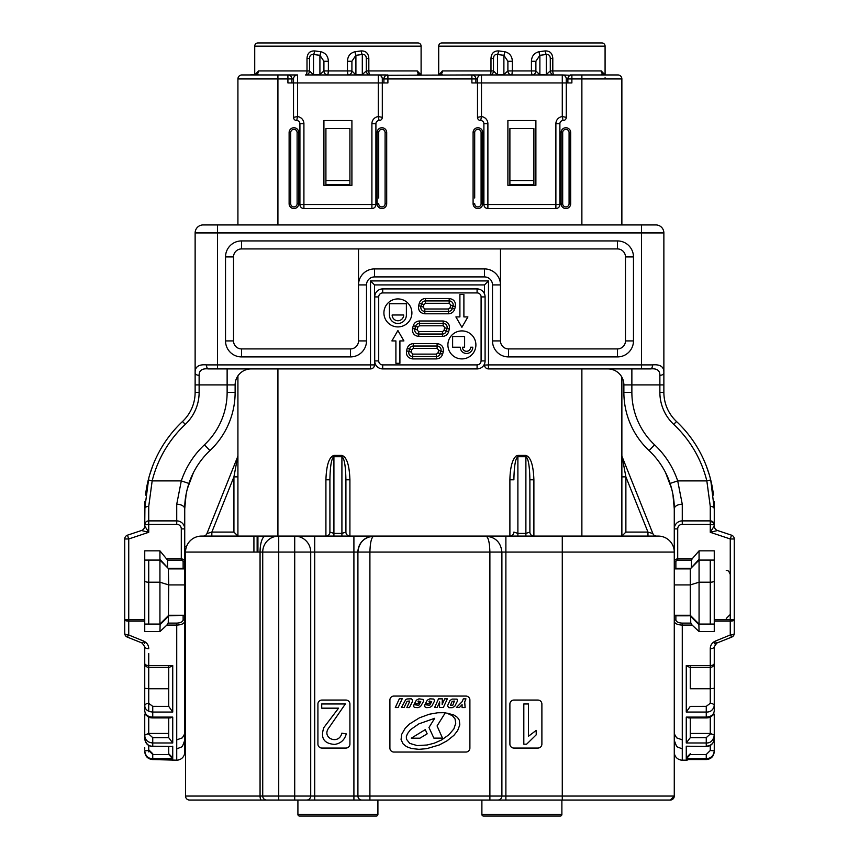 <?xml version="1.0" encoding="UTF-8"?>
<svg xmlns="http://www.w3.org/2000/svg" width="859" height="859" viewBox="0 0 859 859"><rect width="100%" height="100%" fill="white"/><g stroke="black" fill="none" stroke-linecap="round" stroke-linejoin="round"><path stroke-width="1.29" d="M144.742 646.784L144.742 688.284L144.742 646.773L142.218 643.069A3.994 0.709 111.8 0 0 143.711 641.104C147.007 642.736 148.682 645.259 148.736 648.674A3.994 1.89 180 0 1 144.742 646.784M168.729 666.67L168.729 706.388L152.741 706.356L148.736 703.317A3.994 2.598 0 0 0 144.742 705.915L144.742 710.876C145.364 714.86 148.038 716.932 152.741 717.104L152.741 712.047C147.877 711.681 145.214 709.641 144.742 705.915L144.742 663.363A3.994 2.212 0 0 0 148.736 665.564L172.734 665.564L169.416 667.357L148.736 667.357A3.994 3.994 0 0 1 144.742 663.363M184.728 619.801L184.728 559.789A1.6 1.385 180 0 1 183.128 561.174L183.128 568.347L168.203 568.347L159.935 559.327L160.128 560.079L144.742 560.079M124.738 624.88L124.738 619.769L128.743 619.769L128.743 621.132A3.994 1.364 180 0 1 124.738 619.769L124.738 538.969L128.743 538.969L148.736 532.301L141.456 530.518A4.8 4.8 0 0 0 144.742 525.966L148.736 532.301L148.736 524.323L144.742 524.892L144.742 525.966L144.967 501.388M144.742 724.674L144.742 726.231M144.742 728.443L144.742 717.115M147.254 716.03L144.742 714.097L144.742 738.697C145.944 743.883 148.607 746.385 152.741 746.203L152.741 742.981L172.734 742.981L168.729 737.698L168.729 717.92M144.742 643.391L144.742 641.609M145.536 495.095L146.932 486.065M145.676 493.904L145.88 492.336A119.981 119.981 0 0 1 148.285 479.923L152.161 480.89L148.736 506.348A3.994 2.545 0 0 0 144.742 508.893L148.768 478.055M149.702 474.737L152.655 466.04M166.871 625.084L168.224 623.119L168.407 615.806L184.728 615.28L184.728 621.261A1.6 1.385 180 0 0 183.128 619.876C182.763 621.841 180.637 622.915 176.729 623.119L176.729 739.857L182.333 737.86L184.728 733.801L184.728 621.261C184.213 623.602 181.55 624.88 176.729 625.084L166.871 625.084L159.935 631.569L160.128 624.074L144.742 624.074M124.738 619.769L124.738 633.362A3.994 1.632 0 0 0 128.743 634.994L127.25 637.077L142.218 643.069M124.738 633.362A3.994 3.994 0 0 0 127.25 637.077A3.994 3.994 0 0 1 124.738 633.362M184.728 584.925L168.729 584.925L168.407 615.806M168.697 615.312L159.935 624.074L168.729 615.28L184.331 615.28M159.935 631.569L144.742 631.569L144.742 619.769L128.743 619.769L128.743 538.969L127.476 535.178L141.456 530.518A4.8 4.8 0 0 0 144.742 525.966M159.935 559.327L159.935 550.844L144.742 550.844L144.742 619.769M159.935 550.844L167.559 560.111L167.559 566.951M168.31 568.454L168.729 584.925L159.935 582.209L159.935 560.079L168.203 568.347M144.742 621.132L128.743 621.132L128.743 634.994L143.711 641.104M170.64 759.571A3.994 3.994 0 0 0 172.734 760.161L172.734 759.549L152.741 759.571L176.729 760.161A7.999 7.999 0 0 0 184.728 752.162L184.728 733.801M168.729 753.762L172.058 757.123M144.742 751.582C145.214 756.414 147.877 759.077 152.741 759.549L152.741 759.571C147.855 759.066 145.192 756.403 144.742 751.582L144.742 750.82L148.736 750.519L148.736 751.883M144.742 580.985A3.994 1.235 0 0 0 148.736 582.209L159.935 582.209L159.935 624.074M144.742 524.892A3.994 3.994 0 0 1 145.042 523.356L144.742 524.892C145.064 522.326 146.395 520.983 148.736 520.887L176.729 520.887A7.999 7.999 0 0 1 184.728 528.886L181.292 528.886L181.292 558.726L184.728 559.789L184.728 508.893A7.999 4.671 0 0 0 176.729 504.222L181.303 480.89L188.894 483.434C185.973 492.722 184.588 501.205 184.728 508.893L186.124 494.022M168.729 568.883L184.728 568.883L168.729 568.883L184.331 568.883L183.128 568.347M172.734 665.564L172.734 712.047L168.729 706.388M170.329 717.92L152.741 717.92L152.741 717.104L172.734 717.104L170.329 717.92M171.317 746.46L152.741 746.203L171.317 746.46M168.729 746.46L168.74 754.503L152.741 754.503L148.736 750.519L148.736 745.419M172.734 746.203L172.734 758.776L168.74 754.503M172.734 758.776L152.741 758.776C148.027 758.551 145.364 755.899 144.742 750.82M168.729 733.446L148.736 733.446L148.736 716.997M168.729 688.757L148.736 688.757L148.736 653.549M145.88 492.336A119.981 119.981 0 0 1 148.285 479.923A119.981 119.981 0 0 0 145.88 492.336L145.88 492.336A119.981 119.981 0 0 1 182.527 421.479A39.997 39.997 0 0 0 195.133 392.338L195.133 372.903A3.994 2.394 180 0 0 199.127 375.308C199.073 370.39 202.176 368.253 208.447 368.908L370.669 368.908M714.259 524.892L713.958 523.356A3.994 3.994 0 0 1 714.259 524.892L714.259 525.966A4.8 4.8 0 0 0 717.544 530.518L710.264 532.301L714.259 525.966L713.958 523.356L710.264 520.887L710.264 524.323L714.259 524.892L714.259 508.893L710.715 479.923A119.981 119.981 0 0 0 676.473 421.479L673.724 424.389A43.992 43.992 0 0 1 663.105 408.905A43.992 43.992 0 0 0 673.724 424.389A43.992 43.992 0 0 1 659.873 392.338L659.873 375.308C659.927 370.39 656.824 368.253 650.553 368.908L488.492 368.908A3.994 3.994 0 0 1 484.497 364.903L484.497 363.948M485.088 296.913L485.088 360.909A7.999 7.999 0 0 1 477.089 368.908L382.706 368.908A7.999 7.999 0 0 1 374.707 360.909L374.707 296.913A7.999 7.999 0 0 1 382.706 288.914L477.089 288.914A7.999 7.999 0 0 1 485.088 296.913L481.094 296.913A3.994 3.994 0 0 0 477.089 292.919L382.706 292.919A3.994 3.994 0 0 0 378.712 296.913L374.707 296.913M403.902 340.916L399.907 340.916L399.907 363.303L395.902 363.303L395.902 340.916L391.908 340.916L397.9 330.522L403.902 340.916M463.892 316.917L467.897 316.917L461.895 327.3L455.893 316.917L459.898 316.917L459.898 294.519L463.892 294.519L463.892 316.917M411.901 312.912A14.002 14.002 0 0 1 397.9 326.914A14.002 14.002 0 0 1 383.909 312.912A14.002 14.002 0 0 1 397.9 298.921A14.002 14.002 0 0 1 411.901 312.912M475.897 344.91A14.002 14.002 0 0 1 461.895 358.912A14.002 14.002 0 0 1 447.893 344.91A14.002 14.002 0 0 1 461.895 330.908A14.002 14.002 0 0 1 475.897 344.91M460.295 347.229L452.618 347.229L452.618 336.513L464.612 336.513L464.612 347.229L462.453 347.229A4.08 4.08 0 0 0 466.534 351.31A4.08 4.08 0 0 0 470.614 347.229L472.772 347.229A6.238 6.238 0 0 1 466.534 353.468A6.238 6.238 0 0 1 460.295 347.229M389.428 314.995L389.428 303.721L406.382 303.721L406.382 314.995A8.483 8.483 0 0 1 397.9 323.478A8.483 8.483 0 0 1 389.428 314.995M392.144 314.995L403.666 314.995A5.755 5.755 0 0 1 397.9 320.751A5.755 5.755 0 0 1 392.144 314.995M408.852 351.471L411.171 352.093L412.717 354.112L412.717 356.506A3.994 3.994 0 0 1 408.852 351.471L409.518 348.99A3.994 3.994 0 0 1 413.383 346.027L437.091 346.027A3.994 3.994 0 0 1 440.957 351.063L440.291 353.543A3.994 3.994 0 0 1 436.426 356.506L412.717 356.506A3.994 3.994 0 0 1 408.852 351.471L406.532 350.859L407.198 348.378C408.197 345.415 410.258 343.836 413.383 343.632L437.091 343.632C441.773 344.309 443.835 346.993 443.276 351.685L442.61 354.166C441.612 357.129 439.55 358.708 436.426 358.912L412.717 358.912C408.036 358.235 405.974 355.551 406.532 350.859M418.741 331.628L442.449 331.628L443.996 330.447L444.758 327.397L443.158 325.797L419.45 325.797L417.904 326.978L417.13 330.028L418.741 331.628L418.741 334.033A3.994 3.994 0 0 1 414.876 328.997L415.584 326.356A3.994 3.994 0 0 1 419.45 323.392L443.158 323.392A3.994 3.994 0 0 1 447.024 328.428L446.315 331.069A3.994 3.994 0 0 1 442.449 334.033L418.741 334.033A3.994 3.994 0 0 1 414.876 328.997L412.556 328.374L413.265 325.733C414.263 322.78 416.325 321.191 419.45 320.998L443.158 320.998C447.84 321.663 449.901 324.348 449.343 329.051L448.634 331.692C447.636 334.645 445.574 336.234 442.449 336.427L418.741 336.427C414.059 335.762 411.998 333.077 412.556 328.374M419.45 325.797L419.45 323.392L443.158 323.392A3.994 3.994 0 0 1 447.024 328.428L444.704 327.805M424.808 308.993L448.516 308.993L450.062 307.812L450.782 304.913L449.182 303.313L425.463 303.313L423.927 304.505L423.197 307.393L424.808 308.993L424.808 311.398A3.994 3.994 0 0 1 420.942 306.362L421.608 303.882A3.994 3.994 0 0 1 425.463 300.918L449.182 300.918A3.994 3.994 0 0 1 453.047 305.954L452.382 308.435A3.994 3.994 0 0 1 448.516 311.398L424.808 311.398A3.994 3.994 0 0 1 420.942 306.362L418.623 305.74L419.289 303.259C420.287 300.296 422.349 298.717 425.463 298.513L449.182 298.513C453.863 299.19 455.925 301.874 455.367 306.577L454.701 309.047C453.702 312.01 451.641 313.589 448.516 313.793L424.808 313.793C420.115 313.127 418.065 310.432 418.623 305.74M378.712 344.91L378.712 360.909L374.707 360.909A7.999 7.999 0 0 0 382.706 368.908A7.999 7.999 0 0 1 374.707 360.909A7.999 7.999 0 0 0 382.706 368.908L382.706 364.903A3.994 3.994 0 0 1 378.712 360.909L378.712 296.913M484.497 293.875L484.497 284.92L374.503 284.92L484.497 284.92L488.492 280.914L488.492 364.903L641.469 364.903L641.469 232.929L217.531 232.929L217.531 224.929L655.868 224.929A7.999 7.999 0 0 1 663.867 232.929L663.867 392.338A39.997 39.997 0 0 0 676.473 421.479M208.447 368.908A3.994 1.976 -90 0 1 206.471 364.903C198.644 364.173 194.864 366.847 195.133 372.903L195.133 232.929A7.999 7.999 0 0 1 203.132 224.929L393.508 224.929M374.503 268.921L374.503 276.92L484.497 276.92L484.497 268.921A15.999 15.999 0 0 1 500.486 284.92L500.486 340.916A7.999 7.999 0 0 0 508.485 348.915L617.471 348.915A7.999 7.999 0 0 0 625.47 340.916L625.47 256.927A7.999 7.999 0 0 0 617.471 248.927L241.529 248.927A7.999 7.999 0 0 0 233.53 256.927L233.53 340.916A7.999 7.999 0 0 0 241.529 348.915L350.515 348.915A7.999 7.999 0 0 0 358.514 340.916L358.514 284.92A15.999 15.999 0 0 1 374.503 268.921L484.497 268.921M374.503 276.92A7.999 7.999 0 0 0 366.503 284.92L366.503 340.916A15.999 15.999 0 0 1 350.515 356.914L241.529 356.914A15.999 15.999 0 0 1 225.53 340.916L225.53 256.927A15.999 15.999 0 0 1 241.529 240.928L617.471 240.928A15.999 15.999 0 0 1 633.47 256.927L625.47 256.927M484.497 276.92A7.999 7.999 0 0 1 492.497 284.92L492.497 340.916A15.999 15.999 0 0 0 508.485 356.914L617.471 356.914A15.999 15.999 0 0 0 633.47 340.916L633.47 256.927M607.882 368.908A15.999 15.999 0 0 1 623.87 384.907L623.87 392.338A79.994 79.994 0 0 0 649.071 450.61A79.994 79.994 0 0 1 670.106 483.434C673.026 492.722 674.412 501.205 674.272 508.893L674.272 528.886L677.708 528.886L677.708 558.726L674.272 559.789A1.6 1.385 0 0 0 675.872 561.174L675.872 568.347L690.797 568.347L699.065 559.327L698.872 560.079L714.259 560.079M663.867 232.929A7.999 7.999 0 0 0 655.868 224.929A7.999 7.999 0 0 1 663.867 232.929L641.469 232.929L641.469 224.929L465.492 224.929M713.958 523.356A3.994 3.994 0 0 0 710.264 520.887L682.271 520.887L682.271 504.222L677.697 480.89L670.106 483.434M713.324 493.904L713.12 492.336A119.981 119.981 0 0 0 710.715 479.923L706.839 480.89L710.264 506.348L710.264 520.887M692.247 558.726L691.441 560.111L677.708 560.111L677.708 558.726L692.247 558.726L699.065 550.844L714.259 550.844L714.259 619.769L730.257 619.769L730.257 538.969L710.264 532.301L710.264 524.323L682.271 524.323L682.271 520.887A7.999 7.999 0 0 0 674.272 528.886L674.272 568.883L690.271 568.883L674.669 568.883L675.872 568.347M699.065 550.844L699.065 559.327M717.544 530.518L731.524 535.178L730.257 538.969L734.262 538.969L734.262 633.362A3.994 3.994 0 0 1 731.75 637.077L716.782 643.069L714.259 646.784A3.994 1.89 0 0 1 710.264 648.674L710.264 665.564L686.266 665.564L689.584 667.357L710.264 667.357A3.994 3.994 0 0 0 714.259 663.363A3.994 2.212 180 0 1 710.264 665.564L710.264 688.757L690.271 688.757L690.271 667.357M734.262 619.769L730.257 619.769L730.257 621.132A3.994 1.364 0 0 0 734.262 619.769L734.262 624.88M674.272 584.925L690.271 584.925L699.065 582.209L699.065 560.079L690.271 568.883L674.272 568.883L674.272 712.057L674.272 621.261A1.6 1.385 0 0 1 675.872 619.876C676.226 621.841 678.363 622.915 682.271 623.119L682.271 739.857L676.667 737.86L674.272 733.801L674.272 621.261C674.723 623.57 677.386 624.847 682.271 625.084L692.129 625.084L699.065 631.569L714.259 631.569L714.259 621.132L730.257 621.132L730.257 634.994L731.75 637.077A3.994 3.994 0 0 0 734.262 633.362A3.994 1.632 180 0 1 730.257 634.994L715.289 641.104C712.004 642.736 710.329 645.259 710.264 648.674M691.441 560.111L691.441 566.951M699.065 631.569L698.872 624.074L714.259 624.074M690.303 615.312L699.065 624.074L690.271 615.28L690.593 615.806L675.872 615.817L675.872 619.876M692.129 625.084L690.776 623.119L690.593 615.806M674.272 752.162L674.272 752.162A7.999 7.999 0 0 0 682.271 760.161L686.266 760.161L686.266 759.549L706.259 759.571L686.266 759.549L686.266 760.161A3.994 3.994 0 0 0 688.36 759.571M682.271 739.857L682.271 748.876L676.667 746.654L674.272 740.383L674.272 733.801M662.268 800.051L670.267 800.051L674.272 796.057L674.272 712.057M686.266 746.203L706.259 746.46L686.266 746.203L686.266 758.776L690.26 754.503L706.259 754.503L710.264 750.519L710.264 745.419M686.266 717.104L688.671 717.92L706.259 717.92L706.259 717.104L686.266 717.104L686.266 742.981L690.271 737.698L690.271 717.92L690.271 733.446L710.264 733.446L710.264 716.997M714.259 621.132L714.259 619.769M715.289 641.104A3.994 0.709 68.2 0 0 716.782 643.069M690.271 666.67L690.271 688.757M686.266 665.564L686.266 712.047L690.271 706.388L706.259 706.356L710.264 703.317L710.264 688.757L714.259 688.284L714.259 646.784M710.264 734.015L710.264 733.446L714.259 735.014L714.259 738.697C713.786 743.26 711.123 745.752 706.259 746.203L706.259 742.981C710.393 743.164 713.056 740.726 714.259 735.669A3.994 1.654 180 0 0 710.264 734.015L706.259 737.656L690.271 737.656L690.271 733.446M690.271 753.762L686.942 757.123M714.259 728.443L714.259 751.582C713.786 756.425 711.123 759.088 706.259 759.549L706.259 758.776C711.123 758.304 713.797 755.652 714.259 750.82L710.264 750.519M710.264 703.317A3.994 2.598 180 0 1 714.259 705.915L714.259 710.876C713.786 714.667 711.123 716.739 706.259 717.104L706.259 712.047C710.393 712.197 713.056 710.157 714.259 705.915L714.259 688.284M674.272 749.66L674.272 796.057A3.994 3.994 0 0 1 670.267 800.051L674.272 796.057A3.994 3.994 0 0 1 670.267 800.051L266.719 800.051A3.994 3.994 0 0 1 262.725 796.057L262.725 552.079A15.999 15.999 0 0 1 278.724 536.091L658.273 536.091A15.999 15.999 0 0 1 674.272 552.079C673.155 544.767 673.155 544.767 674.272 552.079L562.28 552.079L562.28 536.091M714.259 580.985A3.994 1.235 180 0 1 710.264 582.209L699.065 582.209L699.065 624.074M674.272 615.28L690.271 615.28L690.271 568.883M674.669 615.28L675.872 615.817M659.873 375.308A3.994 2.394 0 0 0 663.867 372.903C664.136 366.847 660.356 364.173 652.529 364.903A3.994 1.976 -90 0 1 650.553 368.908M714.033 501.388L714.259 508.893A3.994 2.545 180 0 0 710.264 506.348M706.259 759.571C711.112 759.098 713.775 756.435 714.259 751.582L714.259 727.67M711.735 716.041L714.259 714.097L714.259 735.014M715.708 643.702A3.994 3.994 0 0 0 715.16 644.261M714.259 643.391L714.259 641.609M713.464 495.095L712.068 486.065M709.298 474.737L706.345 466.04M682.271 508.893L682.271 504.222A7.999 4.671 180 0 0 674.272 508.893L672.876 494.022M665.532 472.536L671.781 489.082M713.12 492.336L713.12 492.336A119.981 119.981 0 0 0 710.715 479.923A119.981 119.981 0 0 1 713.12 492.336A119.981 119.981 0 0 0 710.715 479.923M251.118 368.908A15.999 15.999 0 0 0 235.13 384.907L235.13 392.338A79.994 79.994 0 0 1 209.929 450.61A79.994 79.994 0 0 0 188.894 483.434M374.503 365.075L374.503 364.903A3.994 3.994 0 0 1 370.508 368.908L370.508 280.914L374.503 284.92L374.503 364.903L375.78 364.903M145.042 523.356A3.994 3.994 0 0 1 148.736 520.887L148.736 524.323L176.729 524.323L176.729 504.222M144.742 735.014L148.736 733.446L148.736 734.015A3.994 1.654 0 0 0 144.742 735.669C145.203 740.104 147.877 742.552 152.741 742.981L152.741 737.656L148.736 734.015M144.742 688.284L148.736 688.757L148.736 711.231M184.728 554.484L184.728 559.789M176.729 739.857L176.729 748.876L182.333 746.654L184.728 740.383M184.728 712.165L184.728 733.232M193.468 472.536L187.219 489.082M195.133 364.345L195.133 304.913M484.497 365.075L488.492 364.903L488.331 368.908M124.738 538.969A3.994 3.994 0 0 1 127.476 535.178M734.262 538.969A3.994 3.994 0 0 0 731.524 535.178A3.994 3.994 0 0 1 734.262 538.969M674.272 546.485L673.252 546.485L673.746 548.031A15.999 15.999 0 0 0 658.273 536.091A15.999 15.999 0 0 1 673.746 548.031M570.279 75.281L562.28 74.948A3.994 3.994 0 0 1 566.285 78.942L566.285 82.947L571.879 82.947L571.879 78.942L581.876 78.942L581.876 224.929M386.303 75.281L471.892 74.948L471.892 82.947L477.497 82.947L477.497 78.942A3.994 3.994 0 0 1 481.491 74.948L471.892 74.948A3.994 3.994 0 0 1 475.897 78.942L475.897 82.947M382.309 117.339L378.304 116.588L379.109 120.539A3.2 3.2 0 0 0 382.309 117.339L382.309 78.942L382.309 82.947L387.903 82.947L387.903 78.942L477.497 78.942A3.994 3.994 0 0 1 481.491 74.948L562.28 74.948L511.889 74.948L512.351 70.943L531.431 70.943L531.431 61.279C531.667 56.114 534.212 52.925 539.065 51.712L545.164 50.917C549.943 50.853 552.487 53.376 552.799 58.476L552.799 70.943L601.257 70.943L605.08 74.948L604.951 73.917M291.92 82.947L291.92 78.942L287.915 78.942L287.915 82.947L293.52 82.947L293.52 78.942A3.994 3.994 0 0 1 297.515 74.948L249.926 74.948L256.723 74.357L258.72 74.948M237.922 455.324A3.994 3.994 0 0 1 237.642 456.816L233.927 476.863L237.922 476.863L237.922 536.091L237.922 375.866L237.922 536.091L278.724 536.091L201.532 536.113M325.915 479.805C326.42 465.095 329.094 456.977 333.915 455.42L341.914 455.42C346.735 456.977 349.398 465.095 349.914 479.805L349.914 536.091A3.994 3.994 0 0 1 345.909 532.086L341.914 533.396L341.914 456.73L333.915 456.73C331.499 458.201 330.167 465.889 329.91 479.805L325.915 479.805L325.915 536.091A3.994 3.994 0 0 0 329.91 532.086L329.91 532.247M509.892 479.805L513.886 479.805C514.144 465.889 515.475 458.201 517.891 456.73L517.891 533.396L513.886 532.086A3.994 3.994 0 0 1 509.892 536.091L509.892 479.805C510.16 467.65 512.211 459.748 516.023 456.097L517.891 455.42L525.891 455.42C530.712 456.977 533.375 465.095 533.89 479.805L529.885 479.805L529.896 532.247M533.89 128.539L509.892 128.539L509.892 184.535L533.89 184.535L533.89 128.539M325.915 128.539L349.914 128.539L349.914 180.53L325.915 180.53L325.915 128.539M477.497 117.339L477.497 82.947L481.491 82.947L481.491 116.588A7.194 7.194 0 0 1 487.891 123.739L487.891 208.533A3.994 3.994 0 0 1 483.896 204.528L483.896 123.739A3.2 3.2 0 0 0 480.696 120.539A3.2 3.2 0 0 1 477.497 117.339L481.491 116.588L480.696 120.539M439.905 74.948A3.994 3.93 0 0 1 440.699 74.357L442.696 74.948M603.877 74.948A3.994 3.93 180 0 0 603.082 74.357L605.08 74.948L605.08 46.15A3.2 3.2 0 0 0 601.88 42.95L441.902 42.95A3.2 3.2 0 0 0 438.702 46.15L438.702 74.948L440.699 74.357A3.994 3.812 -90 0 0 442.514 70.943L442.278 70.953M487.891 208.533L555.88 208.533A3.994 3.994 0 0 0 559.885 204.528L559.885 123.739L555.88 123.739A7.194 7.194 0 0 1 562.28 116.588L562.28 74.948M563.085 120.539L562.28 116.588L566.285 117.339A3.2 3.2 0 0 1 563.085 120.539A3.2 3.2 0 0 0 559.885 123.739M438.702 74.948L442.514 70.943L490.983 70.943A3.994 1.482 -90 0 1 489.49 74.948L481.491 74.948L481.491 82.947L566.285 82.947L566.285 117.339M570.279 74.948L617.879 74.948A3.994 3.994 0 0 1 621.873 78.942L621.873 224.929M601.075 74.948L603.082 74.357A3.994 3.812 90 0 1 601.257 70.943M605.08 77.761L605.08 78.942M504.716 51.712A3.994 0.816 -84 0 1 503.889 55.287L507.894 61.279L512.351 61.279C512.104 56.114 509.559 52.925 504.716 51.712L498.607 50.917C493.818 50.864 491.273 53.387 490.983 58.476L493.495 58.476C493.624 55.556 494.956 54.235 497.49 54.493L497.49 74.529L503.889 74.529L507.894 70.943A3.994 3.994 0 0 0 511.889 74.948L489.49 74.948A3.994 3.994 0 0 0 493.495 70.943L497.49 74.948M498.607 50.917A3.994 1.106 -81.8 0 1 497.49 54.493L503.889 55.287L503.889 74.948M507.894 61.279L507.894 70.943L512.351 70.943L512.351 61.279M531.882 74.948L531.431 70.943L535.887 70.943L535.887 61.279L535.887 70.943A3.994 3.994 0 0 1 531.882 74.948M493.495 58.476L493.495 70.943L493.495 58.476M545.164 50.917A3.994 1.106 81.8 0 0 546.281 54.493C548.826 54.235 550.157 55.556 550.286 58.476L550.286 70.943L552.799 70.943A3.994 1.482 90 0 0 554.28 74.948A3.994 3.994 0 0 1 550.286 70.943L546.281 74.529L546.281 54.493L539.881 55.287L535.887 61.279L531.431 61.279M539.881 74.948L535.887 70.943M546.281 74.948L539.881 74.529L539.881 55.287A3.994 0.816 84 0 1 539.065 51.712M550.286 58.476L552.799 58.476M535.887 185.329L535.887 120.539L507.894 120.539L507.894 185.329L535.887 185.329M597.875 42.95L445.896 42.95M293.52 117.339L293.52 82.947L297.515 82.947L297.515 116.588A7.194 7.194 0 0 1 303.914 123.739L303.914 208.533A3.994 3.994 0 0 1 299.92 204.528L299.92 123.739A3.2 3.2 0 0 0 296.72 120.539A3.2 3.2 0 0 1 293.52 117.339L297.515 116.588L296.72 120.539M255.928 74.948A3.994 3.93 0 0 1 256.723 74.357A3.994 3.812 -90 0 0 258.538 70.943L258.301 70.953M303.914 208.533L371.904 208.533A3.994 3.994 0 0 0 375.909 204.528L375.909 123.739L371.904 123.739A7.194 7.194 0 0 1 378.304 116.588L378.304 74.948L327.913 74.948L328.374 70.943L347.455 70.943L347.455 61.279C347.691 56.114 350.236 52.925 355.089 51.712L361.188 50.917C365.966 50.853 368.511 53.376 368.822 58.476L368.822 70.943L417.281 70.943L421.103 74.948L420.974 73.917M379.109 120.539A3.2 3.2 0 0 0 375.909 123.739M383.909 82.947L383.909 78.942L382.309 78.942A3.994 3.994 0 0 0 378.304 74.948L386.303 74.948M419.901 74.948A3.994 3.93 180 0 0 419.106 74.357L421.103 74.948L421.103 46.15L254.726 46.15L254.726 74.948L258.538 70.943L307.007 70.943A3.994 1.482 -90 0 1 305.514 74.948L378.304 74.948M417.098 74.948L419.106 74.357A3.994 3.812 90 0 1 417.281 70.943M320.74 51.712A3.994 0.816 -84 0 1 319.913 55.287L323.918 61.279L328.374 61.279C328.127 56.114 325.582 52.925 320.74 51.712L314.63 50.917C309.841 50.864 307.297 53.387 307.007 58.476L309.519 58.476C309.648 55.556 310.979 54.235 313.514 54.493L313.514 74.529L319.913 74.529L323.918 70.943A3.994 3.994 0 0 0 327.913 74.948L305.514 74.948A3.994 3.994 0 0 0 309.519 70.943L313.514 74.948M417.904 42.95L257.925 42.95L417.904 42.95A3.2 3.2 0 0 1 421.103 46.15M257.925 42.95A3.2 3.2 0 0 0 254.726 46.15M314.63 50.917A3.994 1.106 -81.8 0 1 313.514 54.493L319.913 55.287L319.913 74.948M323.918 61.279L323.918 70.943L328.374 70.943L328.374 61.279M347.906 74.948L347.455 70.943L351.911 70.943L351.911 61.279L351.911 70.943A3.994 3.994 0 0 1 347.906 74.948M309.519 58.476L309.519 70.943L309.519 58.476M361.188 50.917A3.994 1.106 81.8 0 0 362.305 54.493C364.85 54.235 366.181 55.556 366.31 58.476L366.31 70.943L368.822 70.943A3.994 1.482 90 0 0 370.304 74.948A3.994 3.994 0 0 1 366.31 70.943L362.305 74.529L362.305 54.493L355.905 55.287L351.911 61.279L347.455 61.279M355.905 74.948L351.911 70.943M362.305 74.948L355.905 74.529L355.905 55.287A3.994 0.816 84 0 1 355.089 51.712M366.31 70.943L366.31 58.476L368.822 58.476M351.911 185.329L351.911 120.539L323.918 120.539L323.918 185.329L351.911 185.329M261.92 42.95L413.898 42.95M561.088 203.733L562.688 203.733A3.2 3.2 0 0 0 565.888 206.933A3.2 3.2 0 0 0 569.077 203.733L570.677 203.733A4.8 4.8 0 0 1 565.888 208.533A4.8 4.8 0 0 1 561.088 203.733L561.088 132.544A4.8 4.8 0 0 1 565.888 127.744A4.8 4.8 0 0 1 570.677 132.544L570.677 203.733A4.8 4.8 0 0 1 565.888 208.533M477.894 208.533A4.8 4.8 0 0 1 473.094 203.733L473.094 132.544L474.694 132.544A3.2 3.2 0 0 1 477.894 129.344A3.2 3.2 0 0 1 481.094 132.544L481.094 203.733L482.694 203.733A4.8 4.8 0 0 1 477.894 208.533A4.8 4.8 0 0 1 473.094 203.733L474.694 203.733A3.2 3.2 0 0 0 477.894 206.933A3.2 3.2 0 0 0 481.094 203.733M481.094 132.544L482.694 132.544A4.8 4.8 0 0 0 477.894 127.744A4.8 4.8 0 0 1 482.694 132.544L482.694 203.733M377.112 203.733L378.712 203.733A3.2 3.2 0 0 0 381.911 206.933A3.2 3.2 0 0 0 385.1 203.733L386.7 203.733A4.8 4.8 0 0 1 381.911 208.533A4.8 4.8 0 0 1 377.112 203.733L377.112 132.544A4.8 4.8 0 0 1 381.911 127.744A4.8 4.8 0 0 0 377.112 132.544L378.712 132.544A3.2 3.2 0 0 1 381.911 129.344A3.2 3.2 0 0 1 385.1 132.544L386.7 132.544A4.8 4.8 0 0 0 381.911 127.744A4.8 4.8 0 0 1 386.7 132.544L386.7 203.733A4.8 4.8 0 0 1 381.911 208.533M293.918 208.533A4.8 4.8 0 0 1 289.118 203.733L289.118 132.544A4.8 4.8 0 0 1 293.918 127.744A4.8 4.8 0 0 1 298.717 132.544L298.717 203.733A4.8 4.8 0 0 1 293.918 208.533A4.8 4.8 0 0 1 289.118 203.733L290.718 203.733A3.2 3.2 0 0 0 293.918 206.933A3.2 3.2 0 0 0 297.117 203.733L297.117 132.544L298.717 132.544A4.8 4.8 0 0 0 293.918 127.744A4.8 4.8 0 0 0 289.118 132.544L290.718 132.544L290.718 203.733M333.915 536.091L333.915 533.396L329.91 532.086L329.91 479.805L329.91 532.086M345.919 532.247L345.909 479.805C345.662 465.889 344.319 458.201 341.914 456.73L341.914 455.42M345.909 532.086L345.909 479.805L349.914 479.805M533.718 536.08L533.89 536.091A3.994 3.994 0 0 1 529.885 532.086L525.891 533.396L525.891 536.091M525.891 455.42L525.891 456.73C528.296 458.201 529.638 465.889 529.885 479.805L529.885 532.086M297.515 800.051L306.717 800.051A3.994 3.994 0 0 0 310.711 796.057A3.994 3.994 0 0 1 306.717 800.051L314.716 800.051L314.716 796.057L357.913 796.057L357.913 552.079A15.999 15.999 0 0 1 373.912 536.091C364.259 537.1 358.922 542.437 357.913 552.079L353.908 552.079L353.908 536.091L510.053 536.08M621.873 377.165L621.873 536.091L625.878 532.086L647.965 532.086L625.878 476.863L621.873 476.863M647.965 536.091L647.965 532.086L652.861 533.568A3.994 3.994 0 0 0 656.577 536.091M652.861 533.568L622.163 456.816L625.878 476.863L625.878 532.086M622.163 456.816A3.994 3.994 0 0 1 621.873 455.324M382.309 82.947L297.515 82.947L297.515 74.948A3.994 3.994 0 0 0 293.52 78.942L291.92 78.942A3.994 3.994 0 0 0 287.915 74.948L287.915 78.942L237.922 78.942L237.922 224.929L237.922 78.942A3.994 3.994 0 0 1 241.927 74.948L277.919 74.948L277.919 224.929M233.927 532.086L237.922 536.091L211.84 536.091L211.84 532.086L233.927 532.086L233.927 476.863L211.84 532.086L206.933 533.568L237.642 456.816M206.933 533.568A3.994 3.994 0 0 1 203.218 536.091L211.84 536.091M492.014 537.304L485.893 536.091C495.536 537.1 500.872 542.437 501.892 552.079L501.892 796.057A3.994 3.994 0 0 1 497.887 800.051L489.888 800.051L505.887 800.051L505.887 796.057L674.272 796.057M505.887 536.091L505.887 552.079L501.892 552.079C500.872 542.437 495.536 537.1 485.893 536.091C488.309 537.1 489.641 542.437 489.888 552.079L357.913 552.079A15.999 15.999 0 0 1 373.912 536.091C371.496 537.1 370.165 542.437 369.907 552.079L369.907 796.057L357.913 796.057A3.994 3.994 0 0 0 361.907 800.051L377.906 800.051L377.906 814.45A1.6 1.6 0 0 1 376.306 816.05L299.512 816.05L376.306 816.05M310.711 552.079L294.712 552.079L294.712 536.091L314.716 536.091L314.716 552.079L310.711 552.079A15.999 15.999 0 0 0 294.712 536.091A15.999 15.999 0 0 1 310.711 552.079L310.711 796.057L314.716 796.057L314.716 552.079L353.908 552.079L353.908 800.051L369.907 800.051L369.907 796.057L489.888 796.057L489.888 800.051M201.532 536.091L202.67 536.091M197.527 800.051L189.528 800.051A3.994 3.994 0 0 1 185.533 796.057L260.062 796.057A3.994 1.342 90 0 0 261.394 800.051L189.528 800.051A3.994 3.994 0 0 1 185.533 796.057A3.994 3.994 0 0 0 189.528 800.051A3.994 3.994 0 0 1 185.533 796.057L185.533 552.079C186.639 544.767 186.639 544.767 185.533 552.079C186.639 544.767 186.639 544.767 185.533 552.079A15.999 15.999 0 0 1 201.113 536.091A15.999 15.999 0 0 0 186.049 548.031A15.999 15.999 0 0 1 201.113 536.091M185.533 777.255L185.533 644.067L185.533 777.255M185.533 603.748L185.533 594.482C185.533 628.53 185.533 628.53 185.533 594.482L185.533 585.204M185.533 594.482C185.533 560.422 185.533 560.422 185.533 594.482M237.922 78.942A3.994 3.994 0 0 1 241.927 74.948A3.994 3.994 0 0 0 237.922 78.942M349.914 180.53L349.914 184.535L325.915 184.535L325.915 180.53M533.89 180.53L509.892 180.53M567.885 82.947L567.885 78.942L571.879 78.942L571.879 74.948A3.994 3.994 0 0 0 567.885 78.942A3.994 3.994 0 0 1 571.879 74.948A3.994 3.994 0 0 0 567.885 78.942L566.285 78.942M387.903 74.948A3.994 3.994 0 0 0 383.909 78.942L387.903 78.942L387.903 74.948A3.994 3.994 0 0 0 383.909 78.942M274.719 800.051L266.719 800.051M245.491 800.051L237.675 800.051M278.724 800.051L278.724 796.057L294.712 796.057L294.712 800.051L231.93 800.051M477.894 127.744A4.8 4.8 0 0 0 473.094 132.544A4.8 4.8 0 0 1 477.894 127.744M389.9 748.06L389.9 700.064A3.994 3.994 0 0 1 393.905 696.069L465.9 696.069A3.994 3.994 0 0 1 469.894 700.064L469.894 748.06A3.994 3.994 0 0 1 465.9 752.054L393.905 752.054A3.994 3.994 0 0 1 389.9 748.06M438.509 698.85L434.6 707.515L437.156 707.515L439.668 701.9L439.497 707.472L443.341 707.472L447.367 698.839L444.715 698.839L442.16 704.487L442.353 698.85L438.509 698.85M399.381 698.721L395.301 707.537L398.136 707.537L402.237 698.721L399.381 698.721M462.088 704.616L462.088 707.558L465.116 707.558L464.698 701.91L465.965 698.861L463.302 698.861L462.185 701.62L456.451 707.483L459.404 707.483L462.088 704.616M409.507 701.835L406.833 707.558L409.464 707.558L412.374 701.663L412.47 699.87L411.3 698.818L407.005 698.958L405.663 699.731L401.432 707.483L404.095 707.483L407.08 701.288L409.41 701.03L409.507 701.835M414.607 707.462L418 707.633L420.523 706.538L423.508 701.395L423.262 699.451L418.977 698.829L416.357 700.182L414.446 703.671L418.397 703.671L419.192 701.824L417.957 701.824L418.591 701.03L420.749 701.62L418.795 705.271L413.984 704.691L413.48 706.431L414.607 707.462M448.838 707.666L452.253 707.666L454.755 706.345L457.46 701.03L457.02 699.119L452.113 699.086L449.923 700.579L447.507 705.84L448.838 707.666M426.139 707.633L429.607 707.483L431.798 706.205L434.568 700.944L433.806 699.054L429.897 698.829L427.277 700.182L425.366 703.671L429.317 703.671L430.112 701.824L428.877 701.824L429.521 701.03L431.68 701.62L429.725 705.271L424.915 704.691L424.41 706.431L426.139 707.633M425.28 729.624L411.268 738.182L419.944 738.182L427.17 733.822L425.28 729.624M427.116 745L417.173 745.601L409.679 743.357L406.436 739.202L406.339 736.646L407.413 733.758L410.441 729.731L418.838 723.879L434.697 718.285L428.974 727.498L433.87 738.117L442.503 738.117L437.07 725.941L445.381 712.691L437.714 712.766L429.221 714.248L419.428 717.834L409.464 724.04L405.265 728.131L401.636 734.434L401.067 739.567L403.054 743.84L406.49 746.632L411.536 748.533L418.967 749.316L426.655 748.683L439.357 744.936L447.099 740.791L453.939 735.325L457.675 730.537L459.801 724.867L459.34 720.261L457.482 717.426L453.842 715.01L446.734 713.056L452.425 715.751L455.034 718.886L455.764 723.214L453.874 728.904L448.956 734.703L441.558 739.975L434.149 743.228L427.116 745M450.481 705.303L452.167 701.288L454.39 701.073L452.854 705.153L450.481 705.303M349.914 704.069A3.994 3.994 0 0 0 345.909 700.064L321.91 700.064A3.994 3.994 0 0 0 317.916 704.069L317.916 744.055A3.994 3.994 0 0 0 321.91 748.06L345.909 748.06A3.994 3.994 0 0 0 349.914 744.055L349.914 704.069M321.717 703.961L345.339 703.961L329.18 727.412C320.493 737.892 338.929 745.676 341.828 733.189L346.274 733.897C344.577 740.018 340.679 743.518 334.581 744.42C323.843 743.583 320.278 737.945 323.886 727.53L338.564 708.17L321.717 708.17L321.717 703.961M509.892 744.055A3.994 3.994 0 0 0 513.886 748.06L537.884 748.06A3.994 3.994 0 0 0 541.889 744.055L541.889 704.069A3.994 3.994 0 0 0 537.884 700.064L513.886 700.064A3.994 3.994 0 0 0 509.892 704.069L509.892 744.055M523.818 703.961L528.489 703.961L528.489 736.238L536.209 730.386L536.209 734.832L526.621 744.184L523.818 744.184L523.818 703.961M486.688 816.05L557.083 816.05M481.888 814.45L561.883 814.45A1.6 1.6 0 0 1 560.283 816.05L483.488 816.05A1.6 1.6 0 0 1 481.888 814.45L481.888 800.051M561.883 814.45L561.883 800.051M373.107 816.05L302.712 816.05M299.512 816.05A1.6 1.6 0 0 1 297.912 814.45L297.912 800.051M257.142 536.091L257.142 552.079M253.92 536.091L253.92 552.079L253.92 536.091M257.925 536.091L257.925 552.079M159.935 624.837L168.224 616.547M176.729 623.119L168.224 623.119M167.559 560.111L181.292 560.111L181.292 558.726L166.753 558.726M152.741 753.73L148.736 749.778M148.736 560.079L148.736 624.074M176.729 524.323A4.563 4.563 0 0 1 181.292 528.886M181.292 560.111L183.128 561.174M183.128 615.817L183.128 619.876M176.729 748.876L176.729 760.161M172.734 712.047L152.741 712.047L152.741 706.356M172.734 717.104L172.734 742.981M152.741 754.503L152.741 759.549M168.729 737.656L152.741 737.656M148.736 506.348L148.736 520.887M182.527 421.479L185.276 424.389A43.992 43.992 0 0 0 199.127 392.338A43.992 43.992 0 0 1 185.276 424.389A115.986 115.986 0 0 0 152.161 480.89L181.303 480.89A87.994 87.994 0 0 1 204.453 444.79A71.995 71.995 0 0 0 227.13 392.338L235.13 392.338M195.133 392.338L199.127 392.338L199.127 384.907L227.13 384.907L227.13 392.338M227.13 368.908L227.13 384.907L235.13 384.907M195.133 384.907L199.127 384.907L199.127 375.308M366.503 284.92L358.514 284.92L358.514 248.927M500.486 248.927L500.486 284.92L492.497 284.92M485.088 360.909A7.999 7.999 0 0 1 477.089 368.908L477.089 364.903C479.505 364.656 480.847 363.325 481.094 360.909L485.088 360.909M477.089 364.903L382.706 364.903M481.094 296.913L481.094 360.909M382.706 292.919L382.706 288.914M477.089 288.914L477.089 292.919M407.198 348.378L409.518 348.99A3.994 3.994 0 0 1 413.383 346.027L413.383 348.432L411.837 349.613L411.171 352.093M412.717 354.112L436.426 354.112L437.972 352.92L438.702 350.032L437.091 348.432L413.383 348.432M437.091 348.432L437.091 346.027A3.994 3.994 0 0 1 440.957 351.063L438.638 350.44M411.837 349.613L409.518 348.99M437.972 352.92L440.291 353.543A3.994 3.994 0 0 1 436.426 356.506L436.426 354.112M413.383 343.632L413.383 346.027M437.091 343.632L437.091 346.027M443.276 351.685L440.957 351.063M442.61 354.166L440.291 353.543M436.426 358.912L436.426 356.506M412.717 358.912L412.717 356.506M413.265 325.733L415.584 326.356A3.994 3.994 0 0 1 419.45 323.392L419.45 320.998M417.904 326.978L415.584 326.356M414.876 328.997L417.195 329.62M443.158 325.797L443.158 320.998M443.996 330.447L446.315 331.069A3.994 3.994 0 0 1 442.449 334.033L442.449 331.628M449.343 329.051L447.024 328.428M448.634 331.692L446.315 331.069M442.449 336.427L442.449 334.033M418.741 336.427L418.741 334.033M419.289 303.259L421.608 303.882A3.994 3.994 0 0 1 425.463 300.918L425.463 303.313M423.927 304.505L421.608 303.882M420.942 306.362L423.262 306.985M450.728 305.332L453.047 305.954A3.994 3.994 0 0 0 449.182 300.918L449.182 303.313M450.062 307.812L452.382 308.435A3.994 3.994 0 0 1 448.516 311.398L448.516 308.993M425.463 298.513L425.463 300.918M449.182 298.513L449.182 300.918M455.367 306.577L453.047 305.954M454.701 309.047L452.382 308.435M448.516 313.793L448.516 311.398M424.808 313.793L424.808 311.398M641.469 368.908L641.469 364.903L652.529 364.903M370.508 368.908A3.994 3.994 0 0 0 374.503 364.903L217.531 364.903L217.531 232.929L195.133 232.929M370.508 280.914L488.492 280.914M631.87 368.908L631.87 384.907L623.87 384.907M663.867 384.907L631.87 384.907L631.87 392.338A71.995 71.995 0 0 0 654.547 444.79L649.071 450.61M673.724 424.389A115.986 115.986 0 0 1 706.839 480.89L677.697 480.89A87.994 87.994 0 0 0 654.547 444.79M682.271 524.323A4.563 4.563 0 0 0 677.708 528.886M699.065 624.837L690.776 616.547M682.271 748.876L682.271 760.161M686.266 758.776L706.259 758.776L706.259 754.503M686.266 742.981L706.259 742.981L706.259 737.656M686.266 712.047L706.259 712.047L706.259 706.356M682.271 623.119L690.776 623.119M710.264 560.079L710.264 624.074M677.708 560.111L675.872 561.174M659.873 392.338L663.867 392.338M631.87 392.338L623.87 392.338M217.531 368.908L217.531 364.903L206.471 364.903M148.736 532.301L148.736 526.825M204.453 444.79L209.929 450.61M199.127 392.338A43.992 43.992 0 0 1 185.276 424.389M617.471 240.928L617.471 248.927M241.529 248.927L241.529 240.928M233.53 256.927L225.53 256.927M233.53 340.916L225.53 340.916M633.47 340.916L625.47 340.916M241.529 348.915L241.529 356.914M617.471 356.914L617.471 348.915M350.515 348.915L350.515 356.914M508.485 356.914L508.485 348.915M358.514 340.916L366.503 340.916M492.497 340.916L500.486 340.916M658.273 536.091A15.999 15.999 0 0 1 674.272 552.079M277.919 368.908L277.919 536.091M533.89 479.805L533.89 536.091M581.876 368.908L581.876 536.091M483.896 123.739L487.891 123.739M483.896 204.528L559.885 204.528A3.994 3.994 0 0 1 555.88 208.533L555.88 123.739M605.08 46.15L438.702 46.15M493.495 70.943L490.983 70.943L490.983 58.476M299.92 123.739L303.914 123.739M299.92 204.528L375.909 204.528A3.994 3.994 0 0 1 371.904 208.533L371.904 123.739M309.519 70.943L307.007 70.943L307.007 58.476M569.077 203.733L569.077 132.544L570.677 132.544A4.8 4.8 0 0 0 565.888 127.744A4.8 4.8 0 0 0 561.088 132.544L562.688 132.544L562.688 203.733M474.694 198L474.694 132.544M378.712 198L378.712 132.544M385.1 203.733L385.1 132.544M298.717 203.733L297.117 203.733M333.915 455.42L333.915 533.396L341.914 533.396L341.914 536.091M517.891 536.091L517.891 533.396L525.891 533.396L525.891 456.73L517.891 456.73L517.891 455.42M617.879 74.948A3.994 3.994 0 0 1 621.873 78.942L581.876 78.942L581.876 74.948M562.28 800.051L562.28 552.079L505.887 552.079L505.887 796.057L489.888 796.057L489.888 552.079L501.892 552.079M306.717 800.051A3.994 3.994 0 0 0 310.711 796.057L294.712 796.057L294.712 552.079L278.724 552.079L278.724 536.091M185.533 552.079L260.062 552.079L260.062 796.057L278.724 796.057L278.724 552.079L260.062 552.079A15.999 5.347 -90 0 1 265.41 536.091M471.892 74.948A3.994 3.994 0 0 1 475.897 78.942M571.879 74.948A3.994 3.994 0 0 0 567.885 78.942M291.92 78.942A3.994 3.994 0 0 0 287.915 74.948M569.077 132.544A3.2 3.2 0 0 0 565.888 129.344A3.2 3.2 0 0 0 562.688 132.544M297.117 132.544A3.2 3.2 0 0 0 293.918 129.344A3.2 3.2 0 0 0 290.718 132.544M297.912 814.45L377.906 814.45M152.741 746.46C148.059 746.203 145.396 743.615 144.742 738.697M152.741 717.92C148.21 717.941 145.536 715.601 144.742 710.876M706.259 746.46C710.941 746.203 713.604 743.615 714.259 738.697M706.259 717.92C710.79 717.941 713.464 715.601 714.259 710.876L714.259 705.915M144.742 747.641L144.742 749.166M373.912 536.091L367.781 537.304M184.728 546.485L186.543 546.485M184.728 620.08L185.533 620.874M184.728 568.883L185.533 568.078M184.728 562.484L185.533 562.484M726.263 618.48L730.257 614.475M726.263 570.483C727.756 569.968 729.098 571.299 730.257 574.478"/></g></svg>
